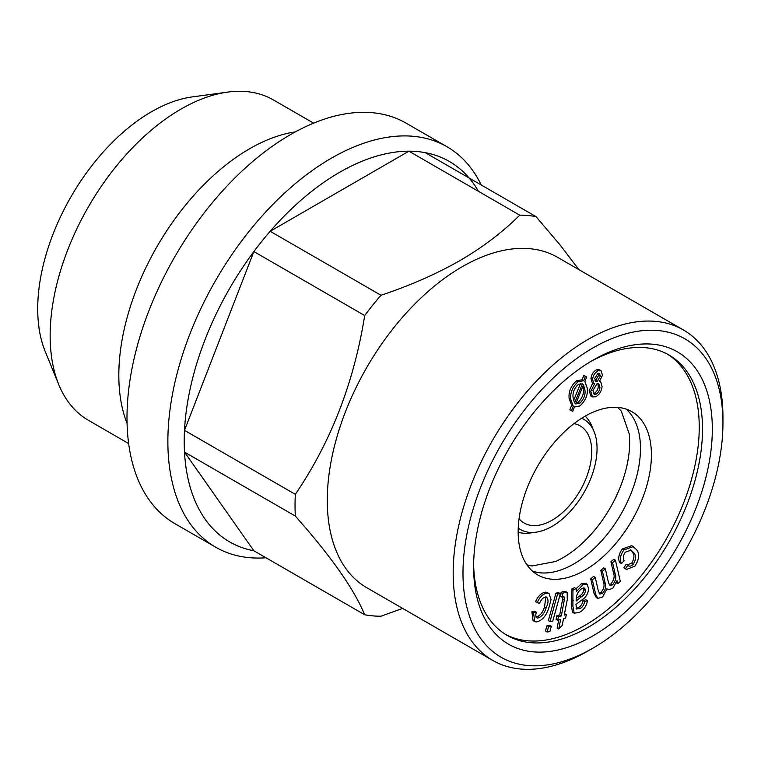 <?xml version="1.0" encoding="UTF-8"?>
<svg xmlns="http://www.w3.org/2000/svg" width="761" height="761" viewBox="0 0 761 761"><rect width="100%" height="100%" fill="white"/><g stroke="black" fill="none" stroke-linecap="round" stroke-linejoin="round"><path stroke-width="1.14" d="M590.802 391.496L594.655 383.582L593.732 383.287L592.591 379.501C593.085 375.487 594.94 372.576 598.136 370.75L596.5 369.808L599.383 369.703L601.019 370.645L602.484 375.211L599.468 381.442L600.695 381.775L602.075 386.569C601.532 391.202 599.411 394.607 595.711 396.776L592.486 396.89L590.802 391.496L589.166 390.545L593.019 382.64M598.136 370.75L601.019 370.645M566.336 614.527L565.623 618.103L563.511 618.693L562.179 625.409L558.755 628.967L560.629 619.502L557.718 620.31L558.422 616.733L561.342 615.925L564.786 597.309L563.578 596.776L562.274 597.309L562.683 593.371L564.919 592.353L563.283 591.411L565.48 591.468L567.116 592.41L567.306 599.525L564.215 615.116L566.336 614.527L564.51 613.632M564.919 592.353L567.116 592.41M364.7 315.549L253.87 251.568L184.504 430.355L295.325 494.336C330.816 442.246 353.941 382.65 364.7 315.549A219.663 126.821 -60 0 1 381.004 295.268C410.093 285.556 436.367 274.027 459.806 260.671C482.712 247.306 502.688 232.134 519.734 215.173L408.914 151.182A219.663 126.821 -60 0 1 425.218 152.647A219.663 126.821 -60 0 1 478.517 191.372M546.94 625.694L549.708 625.304L551.345 626.246L549.861 631.601L547.092 631.991L545.466 631.04L546.94 625.694L548.576 626.636L551.345 626.246M625.513 568.771L627.739 565.28C629.252 566.736 631.135 566.336 633.371 564.082C636.148 559.183 636.272 555.425 633.732 552.79L631.145 550.213L625.314 552.163C623.135 555.578 622.745 558.441 624.144 560.752L621.366 563.578L619.739 562.626C617.827 558.793 618.664 554.265 622.251 549.023L631.754 545.618L636.348 549.461C639.83 553.504 639.364 559.059 634.95 566.098L626.484 569.475L623.877 567.83L626.103 564.339L628.339 565.67M535.516 601.713C538.246 595.758 541.699 592.562 545.875 592.125L549.071 593.532L551.059 599.563L548.776 608.144C545.989 616.267 541.813 620.881 536.22 621.965L534.66 621.509L533.547 612.691L531.91 611.749L534.688 611.254L536.324 612.205C535.344 615.449 535.782 617.418 537.627 618.094C541.48 616.99 544.305 613.623 546.094 607.991C548.7 602.408 548.652 598.707 545.97 596.909C543.259 597.385 541.09 599.573 539.454 603.483L535.516 601.713M537.152 602.664C539.882 596.7 543.335 593.504 547.511 593.066L545.875 592.125M557.585 594.065L560.353 593.675L558.717 592.733L555.949 593.123L548.358 620.596L549.994 621.537L557.585 594.065L555.949 593.123M560.353 593.675L552.752 621.147L549.994 621.537M595.958 394.198C598.317 392.724 599.63 390.507 599.925 387.539L598.821 383.877L596.881 383.896L592.952 390.536L594.075 394.227L595.958 394.198L594.331 393.256C596.681 391.782 598.003 389.565 598.289 386.598L597.88 383.639M599.925 387.539L598.289 386.598M576.4 608.857L579.711 608.705C582.393 607.383 584.029 605.005 584.61 601.58L587.492 600.705C586.36 606.403 583.544 610.332 579.045 612.519L574.194 613.166L572.9 606.194L572.947 590.165L576.048 588.634L576.457 591.487L583.126 584.572L587.102 584.201L588.681 588.9C588.044 594.018 585.59 597.823 581.328 600.324L575.925 604.443L576.743 609.114M576.125 601.047L581.071 597.014C583.573 595.654 585.047 593.513 585.513 590.584L584.648 588.053L582.203 588.32C578.274 590.964 576.277 594.674 576.22 599.459L576.125 601.047M615.43 560.229L620.31 581.423L617.723 583.611L617.047 580.633L612.672 588.462L607.982 589.785L607.002 588.843L602.588 597.014L597.842 598.384L595.682 594.36L592.334 579.815L595.216 577.38L598.289 590.726L599.82 594.075L602.484 593.39C605.404 590.079 606.327 586.807 605.252 583.573L602.417 571.264L605.318 568.809L608.486 582.574L609.98 585.532L612.557 584.848C615.706 580.947 616.553 577.218 615.088 573.661L612.557 562.674L615.43 560.229L613.794 559.287L610.921 561.723L613.452 572.719C614.917 576.277 614.07 580.006 610.921 583.906L609.266 584.762M626.484 569.475L623.877 567.83M587.492 600.705L585.856 599.763L582.974 600.629C582.393 604.063 580.757 606.441 578.075 607.763L576.087 608.372M572.947 590.165L571.311 589.223L574.412 587.692L576.048 588.634M597.185 381.309L600.334 376.134L599.421 373.29L597.908 373.318L594.76 378.445L595.616 381.337L597.185 381.309L595.549 380.367L598.698 375.192L598.479 373.137M600.334 376.134L598.698 375.192M534.66 621.509L533.033 620.557L531.91 611.749M573.547 400.657L580.529 383.468M574.612 403.007L582.412 383.81L578.37 384.381C574.155 388.357 572.405 392.847 573.119 397.86L574.612 403.007M402.636 608.4L381.004 616.22A219.663 126.821 -60 0 1 364.7 614.764C354.169 589.242 331.054 556.339 295.325 516.072A219.663 126.821 -60 0 1 295.325 494.336M492.681 660.396L366.792 587.711A190.764 110.136 -60 0 1 366.783 367.439A190.764 110.136 -60 0 1 557.547 257.304L683.445 329.989A190.764 110.136 -60 0 1 722.95 417.313L722.95 422.983A183.82 106.131 -60 0 1 592.971 648.115L588.063 650.95A190.764 110.136 -60 0 1 492.681 660.396A190.764 110.136 -60 0 1 492.681 440.124A190.764 110.136 -60 0 1 683.445 329.989M519.734 215.173A219.663 126.821 -60 0 1 536.039 216.628L560.134 245.042L578.902 269.632M295.325 516.072L184.504 452.091A219.663 126.821 -60 0 1 184.504 430.355A219.663 126.821 -60 0 1 253.87 251.568A219.663 126.821 -60 0 1 270.174 231.287A219.663 126.821 -60 0 1 408.914 151.182L270.174 231.287L381.004 295.268M588.063 650.94A190.764 110.136 -60 0 1 588.063 650.95L592.971 648.115A183.82 106.131 -60 0 1 462.983 573.071A183.82 106.131 -60 0 1 592.971 347.929A183.82 106.131 -60 0 1 722.95 422.983M526.916 564.833L531.939 565.984L555.587 561.494A94.221 54.402 120 0 0 563.035 557.68A94.221 54.402 120 0 0 629.242 433.913L621.309 411.187L617.799 407.42M574.194 613.166L572.557 612.215L571.264 605.252L571.311 589.223M572.9 606.194L571.264 605.252M579.701 403.282C583.849 399.344 585.59 394.892 584.933 389.936L583.506 384.79L575.716 403.939L579.701 403.282L578.065 402.331C582.213 398.393 583.953 393.951 583.297 388.995L582.888 386.322M584.933 389.936L583.297 388.995M574.479 406.992L572.719 411.32L569.818 409.827L571.654 405.29L569.133 398.545C568.419 391.81 570.883 385.894 576.543 380.795L582.032 379.758L583.782 375.449L586.702 376.933L584.848 381.489L587.292 388.262C587.987 394.949 585.523 400.828 579.901 405.917L574.479 406.992M581.68 418.246A63.591 36.709 -60 0 1 594.094 431.649A63.591 36.709 -60 0 1 552.096 526.346A63.591 36.709 -60 0 1 536.048 532.186A63.591 36.709 -60 0 1 518.241 528.134M574.003 423.62A56.076 32.371 -60 0 1 580.129 425.865A56.076 32.371 -60 0 1 588.719 470.793A56.076 32.371 -60 0 1 552.096 520.21A56.076 32.371 -60 0 1 524.053 522.988A56.076 32.371 -60 0 1 519.05 518.802M547.511 593.066L549.071 593.532M557.718 620.31L556.082 619.368L556.786 615.792L559.706 614.983L563.15 596.367M592.486 396.89L590.85 395.948L589.166 390.545M561.342 615.925L559.706 614.983M558.755 628.967L557.119 628.025L558.707 620.034M536.048 532.186L530.075 533.004A67.634 39.049 -60 0 1 518.165 532.224M585.19 416.143A67.634 39.049 -60 0 1 591.811 426.065L594.094 431.649M128.638 443.539L88.457 420.338A184.98 106.797 -60 0 1 58.759 384.581A184.98 106.797 -60 0 1 88.457 206.745A184.98 106.797 -60 0 1 227.615 92.11A184.98 106.797 -60 0 1 273.437 99.948L313.618 123.149M127.068 423.325A184.98 106.797 -60 0 1 157.127 246.393A184.98 106.797 -60 0 1 295.325 131.891M576.058 588.681L581.49 583.63L585.466 583.249L587.102 584.201M583.126 584.572L581.49 583.63M621.366 563.578C619.464 559.744 620.301 555.207 623.877 549.965L622.251 549.023M626.113 409.095A94.221 54.402 -60 0 1 633.818 485.889A94.221 54.402 -60 0 1 573.851 563.92A94.221 54.402 -60 0 1 532.529 571.197M617.723 583.611L616.42 582.859M571.454 410.769L573.29 406.241L570.769 399.487C570.046 392.752 572.519 386.835 578.179 381.737L583.668 380.709L585.418 376.391L583.782 375.449M585.418 376.391L586.702 376.933M562.274 597.309L560.638 596.367L561.047 592.429L563.283 591.411M612.557 584.848L610.921 583.906M473.608 566.935A168.79 97.456 -60 0 1 592.962 360.2A168.79 97.456 -60 0 1 712.325 429.109A168.79 97.456 -60 0 1 592.971 635.844A168.79 97.456 -60 0 1 473.608 566.935M612.557 562.674L610.921 561.723M590.488 361.665A161.855 93.451 -60 0 1 668.995 355.016A161.855 93.451 -60 0 1 668.995 541.918A161.855 93.451 -60 0 1 507.13 635.368A161.855 93.451 -60 0 1 473.637 564.053M594.959 380.548L595.549 380.367M558.422 616.733L556.786 615.792M633.732 552.79L630.365 549.87M579.711 608.705L578.075 607.763M576.296 598.441L579.435 596.063C581.937 594.712 583.421 592.572 583.887 589.642L583.649 587.863M597.842 598.384L596.205 597.433L594.046 593.418L590.698 578.874L593.58 576.429L595.216 577.38M592.334 579.815L590.698 578.874M585.513 590.584L583.887 589.642M265.998 557.775A231.22 133.498 -60 0 1 215.753 547.235L174.878 523.635A231.22 133.498 -60 0 1 139.444 338.35A231.22 133.498 -60 0 1 290.493 134.602A231.22 133.498 -60 0 1 406.108 123.149L446.983 146.74A231.22 133.498 -60 0 1 481.228 184.98M215.753 547.235A231.22 133.498 -60 0 1 215.753 280.238A231.22 133.498 -60 0 1 446.983 146.74M576.001 403.244L578.065 402.331M583.668 380.709L582.032 379.758M578.179 381.737L576.543 380.795M602.484 593.39L600.848 592.448C603.768 589.138 604.691 585.865 603.616 582.631L600.781 570.322L603.682 567.858L605.318 568.809M605.252 583.573L603.616 582.631M546.855 597.166L545.97 596.909M536.876 617.875L536.324 617.342M533.547 612.691L536.324 612.205M633.371 564.082L631.735 563.13C634.512 558.241 634.636 554.484 632.096 551.849M546.094 607.991L544.457 607.05L545.903 596.909M584.79 416.372A94.221 54.402 120 0 0 523.235 499.397A94.221 54.402 120 0 0 537.685 574.907A94.221 54.402 120 0 0 584.79 570.236A94.221 54.402 120 0 0 646.346 487.202A94.221 54.402 120 0 0 631.906 411.701A94.221 54.402 120 0 0 584.79 416.372M570.769 399.487L569.133 398.545M547.092 631.991L548.576 626.636M584.61 601.58L582.974 600.629M599.126 593.295L600.848 592.448M602.417 571.264L600.781 570.322M253.87 550.774A219.663 126.821 -60 0 1 184.504 452.091L253.87 550.774L364.7 614.764M593.732 383.287L592.096 382.345L590.955 378.55C591.449 374.545 593.304 371.634 596.5 369.808M592.591 379.501L590.955 378.55M535.991 617.152C539.844 616.049 542.669 612.681 544.457 607.05M667.34 354.103A161.855 93.451 -60 0 1 665.723 540.025A161.855 93.451 -60 0 1 505.513 634.389M593.361 393.504L594.331 393.256M563.578 596.776L564.786 597.309L563.787 596.738M425.218 152.647L536.039 216.628M573.29 406.241L571.654 405.29M623.877 549.965L633.39 546.56M58.759 384.581L45.203 351.43A160.952 92.928 -60 0 1 71.039 196.69A160.952 92.928 -60 0 1 192.124 96.942L227.615 92.11M562.683 593.371L561.047 592.429M627.178 564.957L631.735 563.13M564.481 600.077L562.845 599.135M615.088 573.661L613.452 572.719M595.682 594.36L594.046 593.418M581.071 597.014L579.435 596.063M573.252 600.41L571.616 599.468M599.059 380.833L600.695 381.775M606.346 588.843L607.982 589.785"/></g></svg>
